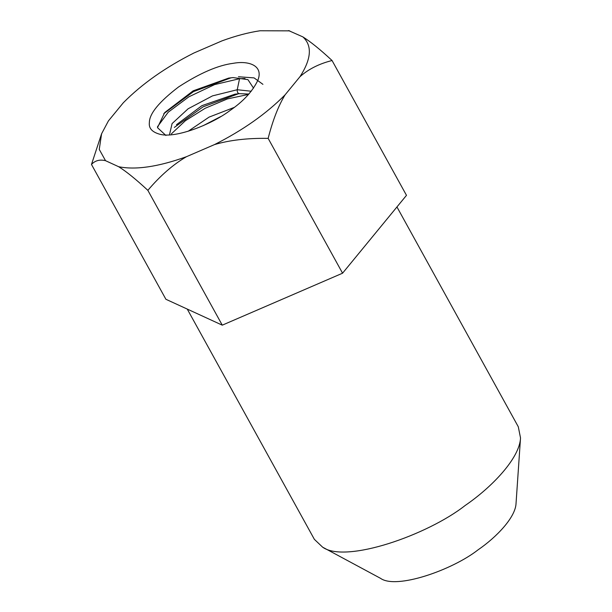 <?xml version="1.0" encoding="UTF-8"?>
<svg xmlns="http://www.w3.org/2000/svg" width="612" height="612" viewBox="0 0 612 612"><rect width="100%" height="100%" fill="white"/><g stroke="black" fill="none" stroke-linecap="round" stroke-linejoin="round"><path stroke-width="0.92" d="M289.736 30.86L260.062 30.761C248.327 32.505 235.635 35.871 222.011 40.859L193.95 52.976C165.508 67.32 141.969 83.913 123.326 102.747L108.416 120.908L101.592 133.768L99.259 149.405L105.524 160.681L118.674 166.724C135.696 170.151 158.271 166.824 186.4 156.726L214.46 144.608C242.903 130.264 266.442 113.671 285.085 94.837L299.995 76.676C311.409 58.905 312.372 45.648 302.886 36.904L288.726 30.646M187.264 309.091L314.377 539.356L322.646 547.189C345.581 563.744 427.551 535.049 465.158 505.489C491.796 487.274 519.664 458.266 520.521 437.955L518.295 426.786L396.951 206.963M299.995 76.676C308.54 69.095 319.235 63.717 332.064 60.527L406.483 195.343L342.567 273.197L282.415 299.184L222.271 325.163L165.898 299.276L91.479 164.46C95.059 160.551 99.748 159.296 105.524 160.681M101.592 133.768L91.479 164.46M332.064 60.527C320.26 49.557 310.536 41.677 302.886 36.904M233.34 63.304C218.147 65.209 199.872 73.103 178.513 86.988C159.151 101.799 149.435 113.625 149.374 122.477C148.586 128.298 152.212 132.253 160.245 134.365C176.501 138.465 212.41 123.922 229.898 110.596C243.109 101.584 252.389 91.571 257.728 80.547C263.902 65.912 249.206 60.366 233.34 63.304M322.646 547.189L380.542 578.34C396.255 589.677 452.375 570.024 478.125 549.79C496.363 537.321 515.442 517.454 516.031 503.554L520.521 437.955M222.271 325.163L147.852 190.347C160.16 175.812 173.012 164.605 186.4 156.726M118.674 166.724C126.324 171.498 136.048 179.377 147.852 190.347M342.567 273.197L268.148 138.381C272.761 120.312 278.406 105.8 285.085 94.837M214.46 144.608C229.722 140.11 247.615 138.037 268.148 138.381M253.552 88.159L247.921 79.621L233.034 77.586L228.704 78.091L193.147 90.836L164.72 112.547L157.483 127.648L165.898 135.466M238.451 76.752L254.072 77.885L262.923 84.341M174.336 127.411L203.146 106.809L238.496 93.743M157.483 126.745L168.246 112.18L188.871 96.811L214.621 84.594L239.537 78.719L245.022 78.481M163.748 113.702L193.507 91.601L231.145 77.77M171.368 133.875L185.398 120.709L205.135 108.293L227.312 98.945L248.564 94.409M176.447 124.718L201.914 105.669L234.947 94.171L239.238 93.674M169.463 134.862L172.079 123.593L188.121 108.783L212.479 95.885L237.242 89.734L239.537 78.719M251.257 91.234L237.242 89.734C237.089 92.114 237.808 93.422 239.407 93.659L248.893 94.041M203.092 125.712L220.618 116.632M188.129 131.282L209.113 117.099L234.258 107.398M248.112 94.906L248.212 94.439M288.887 30.677L288.482 30.6M234.947 94.171L239.323 93.674"/></g></svg>
